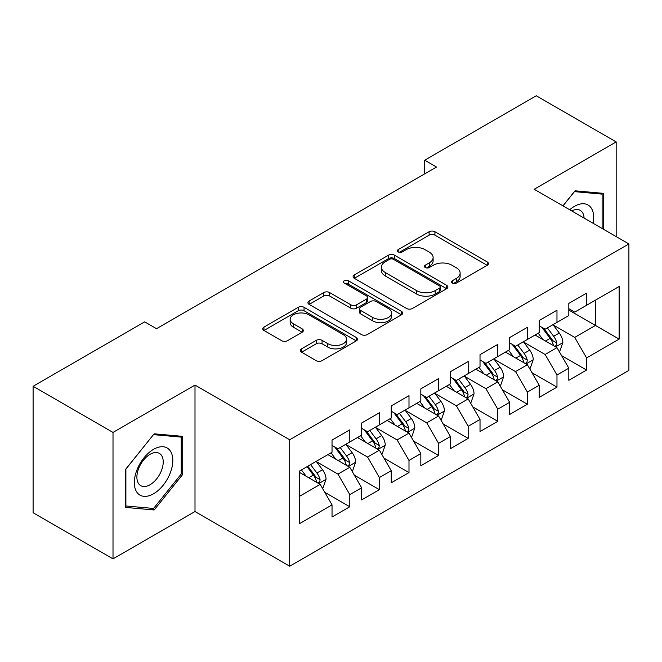 <?xml version="1.0" encoding="UTF-8"?>
<svg xmlns="http://www.w3.org/2000/svg" width="662" height="662" viewBox="0 0 662 662"><rect width="100%" height="100%" fill="white"/><g stroke="black" fill="none" stroke-linecap="round" stroke-linejoin="round"><path stroke-width="0.99" d="M452.287 283.121A2.88 1.663 0 0 0 456.35 283.121L487.224 265.297A4.113 2.375 0 0 0 488.424 263.617A4.113 2.375 0 0 0 487.224 261.937L434.926 231.75A4.113 2.375 0 0 0 429.117 231.75L398.251 249.574A2.88 1.663 0 0 0 397.407 250.741A2.88 1.663 0 0 0 398.251 251.916A2.88 1.663 0 0 0 402.314 251.916L406.311 249.615A13.149 7.588 0 0 1 424.905 249.615L429.266 252.131A13.149 7.588 0 0 1 433.113 257.493A13.149 7.588 0 0 1 429.266 262.864L425.269 265.172A2.88 1.663 0 0 0 424.425 266.347A2.88 1.663 0 0 0 425.269 267.514A2.88 1.663 0 0 0 429.332 267.514L433.329 265.214A13.149 7.588 0 0 1 451.923 265.214L456.284 267.729A13.149 7.588 0 0 1 460.131 273.092A13.149 7.588 0 0 1 456.284 278.462L452.287 280.771A2.88 1.663 0 0 0 451.443 281.946A2.88 1.663 0 0 0 452.287 283.121L452.287 280.771M301.574 348.824A4.113 2.375 0 0 0 300.374 350.504A4.113 2.375 0 0 0 301.574 352.176L316.246 360.649A4.113 2.375 0 0 0 322.063 360.649L356.338 340.856A4.113 2.375 0 0 0 357.546 339.184A4.113 2.375 0 0 0 356.338 337.504L304.048 307.309A4.113 2.375 0 0 0 298.239 307.309L263.956 327.102A4.113 2.375 0 0 0 262.756 328.782A4.113 2.375 0 0 0 263.956 330.462L281.681 340.69A4.113 2.375 0 0 0 287.49 340.69L302.162 332.216A4.113 2.375 0 0 0 303.362 330.545A4.113 2.375 0 0 0 302.162 328.865L293.374 323.792A10.989 6.347 0 0 1 290.155 319.307A10.989 6.347 0 0 1 296.94 313.44A10.989 6.347 0 0 1 308.914 314.814L343.338 334.691A10.989 6.347 0 0 1 346.557 339.184A10.989 6.347 0 0 1 339.772 345.043A10.989 6.347 0 0 1 327.798 343.669L322.063 340.351A4.113 2.375 0 0 0 316.246 340.351L301.574 348.824L301.574 352.176M113.012 432.418L113.012 558.869L195 511.536L195 385.085L113.012 432.418L33.1 386.277L144.68 321.856L156.522 328.691L436.515 167.039L424.673 160.204L424.673 173.874M195 385.085L289.708 439.767L628.9 243.939L628.9 370.389L289.708 566.217L289.708 439.767M616.173 236.591L616.173 141.916L534.184 189.258L628.9 243.939M616.173 141.916L536.261 95.783L424.673 160.204M406.6 308.484A4.113 2.375 0 0 0 412.409 308.484L446.693 288.69A4.113 2.375 0 0 0 447.893 287.018A4.113 2.375 0 0 0 446.693 285.339L394.403 255.151A4.113 2.375 0 0 0 388.586 255.151L354.311 274.937A4.113 2.375 0 0 0 353.103 276.617A4.113 2.375 0 0 0 354.311 278.297L406.6 308.484M345.432 283.741A2.88 1.663 0 0 1 348.353 284.147L348.353 280.729L401.52 311.421A4.113 2.375 0 0 1 402.719 313.101A4.113 2.375 0 0 1 401.52 314.773L367.236 334.567A4.113 2.375 0 0 1 361.427 334.567L309.129 304.379L309.129 301.02A4.113 2.375 0 0 0 307.929 302.7A4.113 2.375 0 0 0 309.129 304.379M309.129 301.02L323.801 292.554A4.113 2.375 0 0 1 329.61 292.554L350.819 304.793A4.113 2.375 0 0 0 356.628 304.793L366.367 299.174A4.113 2.375 0 0 0 367.567 297.503A4.113 2.375 0 0 0 366.367 295.823L344.281 283.071A2.88 1.663 0 0 1 343.446 281.904A2.88 1.663 0 0 1 345.216 280.365A2.88 1.663 0 0 1 348.353 280.729M568.815 310.064L595.452 325.447L595.452 300.159L619.136 286.489L586.573 305.281L586.573 293.15L568.815 303.403L568.815 315.534L556.974 322.369L556.974 310.238L539.216 320.491L539.216 332.622L527.382 339.457L527.382 327.326L509.624 337.579L509.624 349.71L497.783 356.545L497.783 344.414L480.024 354.667L480.024 366.798L468.183 373.633L468.183 361.502L450.425 371.754L450.425 383.886L438.583 390.721L438.583 378.59L420.825 388.842L420.825 400.973L408.992 407.809L408.992 395.677L391.234 405.93L391.234 418.061L379.392 424.896L379.392 412.765L361.634 423.018L361.634 435.149L349.793 441.984L349.793 429.853L332.034 440.106L332.034 452.237L299.481 471.038L299.481 523.667L332.034 504.874L320.193 484.369L299.481 472.403M619.136 286.489L619.136 339.118L586.573 357.91L574.74 337.405L553.275 325.017M561.566 355.61L586.573 370.05L586.573 357.91M586.573 370.05L568.815 380.302L568.815 368.163L556.974 374.998L545.14 354.493L523.683 342.105M531.967 372.698L556.974 387.138L556.974 374.998M556.974 387.138L539.216 397.39L539.216 385.251L527.382 392.086L515.541 371.581L494.084 359.193M502.367 389.786L527.382 404.225L527.382 392.086M527.382 404.225L509.624 414.478L509.624 402.339L497.783 409.182L485.941 388.668L464.484 376.281M472.776 406.873L497.783 421.313L497.783 409.182M497.783 421.313L480.024 431.566L480.024 419.435L468.183 426.27L456.35 405.756L434.884 393.369M443.176 423.961L468.183 438.401L468.183 426.27M468.183 438.401L450.425 448.654L450.425 436.523L438.583 443.358L426.75 422.844L405.293 410.457M413.576 441.049L438.583 455.489L438.583 443.358M438.583 455.489L420.825 465.742L420.825 453.611L408.992 460.446L397.15 439.94L375.693 427.544M383.977 458.137L408.992 472.577L408.992 460.446M408.992 472.577L391.234 482.83L391.234 470.699L379.392 477.534L367.551 457.028L346.094 444.632M354.385 475.225L379.392 489.665L379.392 477.534M379.392 489.665L361.634 499.918L361.634 487.786L349.793 494.622L337.959 474.116L316.494 461.72M324.785 492.313L349.793 506.753L349.793 494.622M349.793 506.753L332.034 517.005L332.034 504.874M332.034 445.402L337.959 448.819L349.793 441.984M299.481 496.326L320.193 484.369M361.634 428.314L367.551 431.732L379.392 424.896M337.959 474.116L349.793 467.281L327.889 454.628M361.634 487.786L349.793 467.281M391.234 411.226L397.15 414.644L408.992 407.809M367.551 457.028L379.392 450.193L357.488 437.541M391.234 470.699L379.392 450.193M420.825 394.138L426.75 397.556L438.583 390.721M397.15 439.94L408.992 433.105L387.088 420.453M420.825 453.611L408.992 433.105M450.425 377.05L456.35 380.468L468.183 373.633M426.75 422.844L438.583 416.009L416.688 403.365M450.425 436.523L438.583 416.009M480.024 359.963L485.941 363.38L497.783 356.545M456.35 405.756L468.183 398.921L446.279 386.277M480.024 419.435L468.183 398.921M509.624 342.875L515.541 346.292L527.382 339.457M485.941 388.668L497.783 381.833L475.879 369.189M509.624 402.339L497.783 381.833M539.216 325.787L545.14 329.204L556.974 322.369M515.541 371.581L527.382 364.745L505.478 352.101M539.216 385.251L527.382 364.745M568.815 308.699L574.74 312.116L586.573 305.281M545.14 354.493L556.974 347.658L535.078 335.013M568.815 368.163L556.974 347.658M33.1 386.277L33.1 512.736L113.012 558.869M195 511.536L289.708 566.217M574.74 337.405L595.452 325.447L619.136 339.118M603.595 229.325L603.595 193.37L575.03 190.813L562.94 205.857M182.712 474.439L182.712 436.357L154.155 433.809L125.59 469.341L125.59 507.423L154.155 509.972L182.712 474.439L181.239 473.587M453.437 283.526L456.284 281.88A13.149 7.588 0 0 0 460.131 276.509L460.131 273.092M433.113 257.493L433.113 260.911A13.149 7.588 0 0 1 429.266 266.281L426.419 267.92M487.166 265.33L434.926 235.167A4.113 2.375 0 0 0 429.117 235.167L399.401 252.321M446.635 288.723L394.403 258.569A4.113 2.375 0 0 0 388.586 258.569L354.36 278.33M439.427 288.193A2.88 1.663 0 0 0 440.271 287.018A2.88 1.663 0 0 0 439.427 285.843L393.526 259.339A2.88 1.663 0 0 0 389.463 259.339L385.251 261.771A13.149 7.588 0 0 0 381.395 267.142A13.149 7.588 0 0 0 385.251 272.504L416.621 290.626A13.149 7.588 0 0 0 435.215 290.626L439.427 288.193L439.427 291.611A2.88 1.663 0 0 0 440.271 290.436L440.271 287.018M381.395 267.142L381.395 270.559A13.149 7.588 0 0 0 385.251 275.922L385.251 272.504M439.427 291.611L435.215 294.044A13.149 7.588 0 0 1 416.621 294.044L385.251 275.922M309.187 304.404L323.801 295.972L323.801 292.554M367.567 297.503L367.567 300.92A4.113 2.375 0 0 1 366.367 302.592L356.628 308.211A4.113 2.375 0 0 1 350.819 308.211L329.61 295.972A4.113 2.375 0 0 0 323.801 295.972M348.353 284.147L401.462 314.806M372.83 317.503A10.989 6.347 0 0 0 384.804 318.877A10.989 6.347 0 0 0 391.59 313.018A10.989 6.347 0 0 0 388.371 308.525L376.239 301.524A4.113 2.375 0 0 0 370.43 301.524L360.699 307.143A4.113 2.375 0 0 0 359.499 308.823A4.113 2.375 0 0 0 360.699 310.503L372.83 317.503L372.83 320.921A10.989 6.347 0 0 0 384.804 322.295A10.989 6.347 0 0 0 391.59 316.436L391.59 313.018M359.499 308.823L359.499 312.241A4.113 2.375 0 0 0 360.699 313.92L360.699 310.503M372.83 320.921L360.699 313.92M346.557 339.184L346.557 342.602A10.989 6.347 0 0 1 339.772 348.46A10.989 6.347 0 0 1 327.798 347.087L322.063 343.768A4.113 2.375 0 0 0 316.246 343.768L301.632 352.209M290.155 319.307L290.155 322.725A10.989 6.347 0 0 0 293.374 327.21L293.374 323.792M302.104 332.25L293.374 327.21M356.288 340.889L304.048 310.726A4.113 2.375 0 0 0 298.239 310.726L264.014 330.487M151.135 508.234L154.155 509.972M559.167 351.456L559.878 351.042L562.841 342.502A11.088 6.405 -120 0 0 559.299 333.052L553.01 324.661M542.989 339.589L538.214 333.201M535.972 335.535L535.434 334.807M554.888 346.458L556.61 344.91L556.85 342.974A11.088 6.405 -120 0 0 553.672 336.304L547.383 327.905M543.8 328.435L551.562 338.795A5.652 3.26 60 0 1 552.588 340.516L556.85 342.974M541.847 327.301L550.122 338.348A11.088 6.405 60 0 1 553.3 345.026L553.523 345.663M529.567 368.544L530.279 368.13L533.241 359.59A11.088 6.405 -120 0 0 529.699 350.14L523.41 341.749M513.389 356.677L508.615 350.297M506.38 352.623L505.834 351.894M525.289 363.546L527.01 361.998L527.25 360.062A11.088 6.405 -120 0 0 524.072 353.392L517.792 344.993M514.2 345.523L521.962 355.883A5.652 3.26 60 0 1 522.988 357.604L527.25 360.062M512.247 344.389L520.522 355.436A11.088 6.405 60 0 1 523.7 362.114L523.923 362.751M499.976 385.632L500.687 385.218L503.641 376.678A11.088 6.405 -120 0 0 500.1 367.228L493.811 358.837M483.798 373.765L479.015 367.385M476.781 369.71L476.235 368.982M495.689 380.633L497.41 379.086L497.65 377.15A11.088 6.405 -120 0 0 494.481 370.48L488.192 362.081M484.601 362.611L492.371 372.971A5.652 3.26 60 0 1 493.397 374.692L497.65 377.15M482.648 361.477L490.923 372.524A11.088 6.405 60 0 1 494.1 379.202L494.324 379.839M593.086 223.26A27.208 15.706 120 0 0 591.1 207.835A27.208 15.706 120 0 0 569.709 209.763M584.083 218.063A18.627 10.758 120 0 0 582.345 212.345A18.627 10.758 120 0 0 580.251 210.4A18.627 10.758 120 0 0 571.703 210.913M574.384 191.624L602.114 194.131L602.114 228.473M600.277 193.072L602.114 194.131M562.998 205.89L574.442 191.657M136.902 492.271A27.208 15.706 120 0 0 163.183 485.238A27.208 15.706 120 0 0 170.225 450.822A27.208 15.706 120 0 0 143.944 457.864A27.208 15.706 120 0 0 136.902 492.271M138.656 483.715A18.627 10.758 120 0 0 140.749 485.66A18.627 10.758 120 0 0 158.077 476.963A18.627 10.758 120 0 0 161.462 455.34A18.627 10.758 120 0 0 159.376 453.396A18.627 10.758 120 0 0 142.04 462.093A18.627 10.758 120 0 0 138.656 483.715M153.559 434.653L181.239 437.119L181.239 474.025L153.559 508.449L125.888 505.975L125.888 469.077L153.501 434.62M179.402 436.068L181.239 437.119M470.376 402.719L471.087 402.306L474.042 393.766A11.088 6.405 -120 0 0 470.508 384.316L464.219 375.925M454.198 390.853L449.415 384.473M447.181 386.798L446.643 386.07M466.098 397.721L467.811 396.174L468.059 394.238A11.088 6.405 -120 0 0 464.881 387.568L458.592 379.169M455.001 379.698L462.771 390.059A5.652 3.26 60 0 1 463.797 391.78L468.059 394.238M453.056 378.565L461.331 389.612A11.088 6.405 60 0 1 464.501 396.29L464.732 396.927M440.776 419.807L441.488 419.394L444.45 410.854A11.088 6.405 -120 0 0 440.909 401.404L434.62 393.013M424.599 407.941L419.824 401.561M417.581 403.886L417.043 403.158M436.498 414.809L438.219 413.262L438.459 411.325A11.088 6.405 -120 0 0 435.282 404.656L428.993 396.257M425.409 396.786L433.171 407.147A5.652 3.26 60 0 1 434.198 408.868L438.459 411.325M423.457 395.661L431.732 406.708A11.088 6.405 60 0 1 434.909 413.378L435.133 414.015M411.176 436.895L411.888 436.481L414.851 427.942A11.088 6.405 -120 0 0 411.309 418.492L405.02 410.101M394.999 425.029L390.224 418.649M387.99 420.974L387.444 420.246M406.898 431.897L408.62 430.35L408.859 428.413A11.088 6.405 -120 0 0 405.682 421.744L399.401 413.345M395.81 413.874L403.572 424.234A5.652 3.26 60 0 1 404.598 425.956L408.859 428.413M393.857 412.749L402.132 423.796A11.088 6.405 60 0 1 405.31 430.466L405.533 431.103M381.585 453.983L382.297 453.569L385.251 445.029A11.088 6.405 -120 0 0 381.709 435.579L375.42 427.189M365.407 442.117L360.625 435.737M358.39 438.062L357.844 437.334M377.299 448.985L379.02 447.438L379.26 445.501A11.088 6.405 -120 0 0 376.09 438.832L369.801 430.432M366.21 430.962L373.98 441.322A5.652 3.26 60 0 1 375.006 443.043L379.26 445.501M364.257 429.837L372.532 440.884A11.088 6.405 60 0 1 375.71 447.553L375.933 448.191M351.985 471.071L352.697 470.657L355.651 462.117A11.088 6.405 -120 0 0 352.118 452.667L345.829 444.276M335.808 459.205L331.025 452.825M328.791 455.15L328.253 454.422M347.707 466.073L349.42 464.525L349.668 462.589A11.088 6.405 -120 0 0 346.491 455.919L340.202 447.52M336.61 448.05L344.381 458.41A5.652 3.26 60 0 1 345.407 460.131L349.668 462.589M334.666 446.924L342.941 457.972A11.088 6.405 60 0 1 346.11 464.641L346.342 465.278M322.386 488.159L323.097 487.745L326.06 479.205A11.088 6.405 -120 0 0 322.518 469.755L316.229 461.364M306.208 476.292L301.433 469.912M318.108 483.161L319.829 481.613L320.069 479.677A11.088 6.405 -120 0 0 316.891 473.007L310.602 464.608M307.83 466.214L314.781 475.498A5.652 3.26 60 0 1 315.807 477.219L320.069 479.677M307.052 466.66L313.341 475.059A11.088 6.405 60 0 1 316.519 481.729L316.742 482.366M456.284 281.88L456.284 278.462M425.269 267.514L425.269 265.172M429.266 266.281L429.266 262.864M398.251 251.916L398.251 249.574M429.117 235.167L429.117 231.75M434.926 235.167L434.926 231.75M487.224 265.297L487.224 261.937M354.311 278.297L354.311 274.937M388.586 258.569L388.586 255.151M394.403 258.569L394.403 255.151M446.693 288.69L446.693 285.339M416.621 294.044L416.621 290.626M435.215 294.044L435.215 290.626M329.61 295.972L329.61 292.554M350.819 308.211L350.819 304.793M356.628 308.211L356.628 304.793M366.367 302.592L366.367 299.174M401.52 314.773L401.52 311.421M316.246 343.768L316.246 340.351M322.063 343.768L322.063 340.351M327.798 347.087L327.798 343.669M302.162 332.216L302.162 328.865M263.956 330.462L263.956 327.102M298.239 310.726L298.239 307.309M304.048 310.726L304.048 307.309M356.338 340.856L356.338 337.504M555.583 346.855L562.766 342.717M553.672 336.304L559.299 333.052M545.488 341.029L550.122 338.348M525.992 363.943L533.167 359.805M524.072 353.392L529.699 350.14M515.888 358.117L520.522 355.436M496.392 381.031L503.567 376.893M494.481 370.48L500.1 367.228M486.289 375.205L490.923 372.524M466.793 398.119L473.967 393.981M464.881 387.568L470.508 384.316M456.697 392.293L461.331 389.612M437.193 415.206L444.376 411.069M435.282 404.656L440.909 401.404M427.098 409.381L431.732 406.708M407.602 432.294L414.776 428.157M405.682 421.744L411.309 418.492M397.498 426.469L402.132 423.796M378.002 449.382L385.176 445.245M376.09 438.832L381.709 435.579M367.898 443.557L372.532 440.884M348.402 466.47L355.577 462.333M346.491 455.919L352.118 452.667M338.307 460.644L342.941 457.972M318.803 483.566L325.985 479.42M316.891 473.007L322.518 469.755M308.707 477.732L313.341 475.059"/></g></svg>
